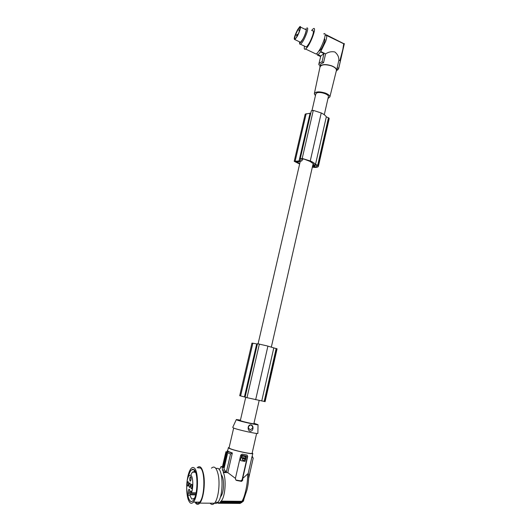 <?xml version="1.0" encoding="UTF-8"?>
<svg xmlns="http://www.w3.org/2000/svg" width="531" height="531" viewBox="0 0 531 531"><rect width="100%" height="100%" fill="white"/><g stroke="black" fill="none" stroke-linecap="round" stroke-linejoin="round"><path stroke-width="0.8" d="M253.878 423.705L253.864 423.745C253.718 424.103 243.039 421.7 240.808 420.817L240.351 420.539L245.694 397.427M312.918 164.617L271.341 347.068M328.344 96.914L328.41 96.615C328.921 94.1 319.184 91.232 316.503 93.111L315.792 94.087L312.036 110.329M302.438 158.855L302.006 160.707L300.188 161.557L295.754 161.743M311.319 110.84L313.297 110.368L321.394 113.03C323.89 114.265 325.53 115.546 326.313 116.853L329.041 118.121L329.107 119.077M294.234 161.232L305.186 114.145L310.788 113.103M315.162 164.856L314.684 166.946C316.257 166.9 317.08 166.581 317.146 165.984L316.761 165.426L314.491 164.829L312.706 165.546M314.684 166.946L313.244 166.82L313.622 165.181M312.474 166.542L313.244 166.82M312.965 164.404L313.781 164.079L310.071 161.431L304.124 159.121L301.761 159.147L302.006 160.707M299.73 163.594L295.74 161.802M299.637 164.006L294.214 161.311L299.026 160.986L300.473 160.362L300.234 158.736L302.199 158.45L310.423 161.012C312.971 162.154 314.664 163.296 315.5 164.431L317.711 165.234L318.454 166.123C318.288 167.092 316.788 167.517 313.947 167.398L312.367 167.026M298.037 162.971L298.369 161.537M299.026 160.986L310.004 113.528M315.5 164.431L326.313 116.853M318.281 165.599L329.041 118.121M318.381 165.765L329.127 118.307M222.516 470.114L222.117 467.34L223.657 467.386L224.54 470.167L222.516 470.114L223.412 471.714L223.332 472.53L227.806 472.636L235.412 478.365L240.742 455.1L242.229 454.151L247.021 455.074L247.711 456.434L242.687 478.517L248.189 473.453L248.667 474.614C248.78 479.891 248.196 485.049 246.915 490.086L244.054 498.695L241.87 501.31C244.897 497.527 248.169 481.517 247.526 474.382M227.806 472.636L232.352 452.963L230.54 453.985L226.418 471.787L224.54 470.167M224.175 468.017L227.427 454.012L226.963 453.959L227.235 452.77L228.317 451.762L227.381 451.363L225.867 452.764L225.575 454.032L226.392 454.45L226.684 453.182L228.197 451.775M226.418 471.787L223.412 471.714M257.475 343.716L245.083 397.248L265.115 401.642M240.603 395.94L252.849 343.225L251.94 343.119L239.713 395.695L245.116 397.102M257.462 343.703L267.12 345.9L277.063 348.874M252.849 343.225L257.382 344.042M244.433 396.903L256.685 343.969M261.743 400.958L273.804 347.885M264.81 401.635L276.81 348.675M264.949 401.655L276.936 348.728M253.971 423.273L258.033 424.687C258.869 425.537 240.649 421.495 236.932 420.001L236.335 419.536L240.45 420.107M258.033 424.707L257.874 433.336C258.849 434.484 237.656 429.831 233.408 427.959L232.744 427.349L236.262 419.696M233.653 428.059L229.073 447.786L229.784 448.443C233.408 450.381 251.78 454.397 252.106 453.328L252.139 453.195M229.146 447.474L228.383 447.626L229.133 448.317C232.963 450.368 252.457 454.629 252.802 453.494L252.212 452.883M228.35 447.759L227.646 450.779L228.396 451.496L232.352 452.963M221.128 501.131L220.325 501.822L241.253 501.994L241.87 501.31L221.128 501.131C225.217 497.182 226.564 479.334 223.332 472.53M242.687 478.517L242.727 480.23L241.572 481.385L236.58 480.436L235.724 479.798L235.412 478.365M243.47 501.105L244.001 498.795M248.7 478.026L253.161 458.313L252.112 456.521M219.987 502.777L241.306 502.811L243.503 501.005L244.014 498.775M242.833 500.647L241.253 501.994M227.666 450.7L227.208 450.726L227.381 451.363M218.978 469.278L220.073 468.7L221.009 466.59L223.412 467.127L226.325 454.589L227.427 454.012M189.945 482.945L189.56 483.044C188.877 484.67 188.844 486.144 189.461 487.458L189.852 487.358C190.529 485.712 190.563 484.245 189.945 482.945M214.564 503.096C215.632 503.753 216.714 503.488 217.81 502.293C223.398 496.943 223.432 470.532 217.995 468.402L215.951 468.349M221.088 466.563L222.482 466.603L225.37 454.058M226.657 454.47L223.657 467.386L222.914 466.815L221.56 466.776M244.147 457.576L243.191 457.795L245.229 458.399L245.787 456.74L242.382 456.003L241.824 457.662L243.364 457.888M210.103 503.189C211.477 504.848 212.931 504.862 214.451 503.222C218.148 499.445 220.199 484.591 218.321 475.212C216.694 467.831 214.405 465.481 211.451 468.169M243.211 458.585L242.295 458.538L242.455 459.786C243.556 460.941 244.512 460.716 245.315 459.096L242.986 458.379M244.652 458.233L245.355 458.087L245.587 456.614M252.59 456.746L252.145 456.375M240.609 460.231L240.842 460.656L245.01 461.439L246.424 456.275L242.063 455.326L241.665 455.625L240.437 460.145L240.702 460.583M243.815 458.751L244.214 458.12L243.815 458.751M247.054 455.08L247.446 456.302L242.083 479.858L240.709 480.887L235.897 480.031M226.325 454.589L225.376 454.025L225.927 451.914M240.437 460.145L241.665 455.625M246.172 456.096L241.89 455.24L241.486 455.545M250.3 429.732C253.3 428.252 253.46 426.632 250.785 424.873C247.778 426.347 247.619 427.966 250.3 429.732M252.988 428.291C253.128 426.38 252.398 425.238 250.791 424.853C247.3 424.694 247.247 431.205 250.652 431.252C252.019 430.926 252.796 429.937 252.988 428.291M225.39 454.105L222.482 466.603L222.914 466.815L225.801 454.397M221.201 474.588C223.133 477.05 223.863 481.571 223.392 488.148C222.92 492.257 222.018 495.118 220.67 496.724L220.418 496.976M220.325 501.822L220.246 502.645L218.287 502.764L218.234 503.262L217.438 502.671M243.656 458.665L243.981 457.948M191.479 492.735L190.722 491.069L190.483 494.693L188.624 495.244C185.797 493.511 186.189 478.61 189.102 475.637L190.775 475.185C193.078 476.353 193.549 487.471 191.479 492.735L196.125 492.795M252.517 456.985L253.214 458.18M241.844 457.702L243.191 457.795M195.435 502.85C196.782 504.749 198.229 504.835 199.769 503.116C203.34 499.299 205.411 484.332 203.685 474.873C202.178 467.439 200.008 465.076 197.154 467.784M195.747 502.114L196.457 502.857C197.505 503.647 198.581 503.408 199.683 502.147C205.032 496.737 205.305 470.068 200.16 467.93L198.229 467.877M242.979 460.357C244.008 460.616 244.725 460.165 245.143 459.01L245.09 458.784M243.032 458.499L243.483 459.036M187.543 493.458C188.087 497.434 189.016 499.996 190.337 501.138C191.26 501.841 192.209 501.629 193.191 500.487C197.944 495.589 198.289 471.409 193.729 469.417L191.1 470.141C189.979 471.488 189.056 473.752 188.326 476.931M192.899 469.132L191.14 470.147C190.045 471.462 189.129 473.672 188.405 476.758M187.602 493.631C188.153 497.514 189.076 500.016 190.377 501.138L191.419 501.543M220.246 502.645L241.306 502.811M190.616 476.685L190.443 476.646C189.574 477.986 189.474 479.5 190.131 481.192L190.709 480.761C191.213 478.995 191.18 477.641 190.616 476.685M189.275 489.21L188.883 489.31C188.206 490.936 188.173 492.41 188.784 493.73L189.182 493.638C189.859 491.998 189.886 490.525 189.275 489.21M188.147 481.663L187.967 481.624C187.118 482.945 187.018 484.451 187.662 486.137L188.233 485.719C188.731 483.98 188.697 482.626 188.147 481.663M191.771 484.245L191.585 484.199C190.715 485.54 190.616 487.073 191.286 488.792L191.877 488.354C192.375 486.582 192.341 485.215 191.771 484.245M186.693 488.573C186.872 495.954 188.027 500.7 190.158 502.811C191.18 503.6 192.235 503.361 193.324 502.1C198.581 496.671 198.939 469.908 193.908 467.758C192.952 467.174 191.99 467.446 191.014 468.568C189.082 471.037 187.755 475.424 187.025 481.736M190.483 494.693L195.68 494.759M188.505 482.493L188.372 485.327M195.806 472.922L194.631 471.501L192.361 472.152L190.768 475.185M189.839 495.31L191.731 499.047L194.2 498.483L194.698 497.786M192.136 485.082L192.01 487.982M190.981 477.515L190.841 480.382M218.234 503.262L240.337 503.428M248.189 473.453L251.979 456.726M226.963 453.959L226.392 454.45M315.421 95.706L314.325 93.788C315.507 91.544 319.118 91.286 325.158 93.005C328.244 94.199 329.817 95.5 329.884 96.901L327.972 98.534M314.392 93.456L319.994 67.052C321.295 64.443 325.138 64.065 331.517 65.917C334.769 67.225 336.415 68.685 336.455 70.298L336.335 70.769M336.163 71.466L336.734 70.344C336.687 68.678 334.988 67.171 331.629 65.824C326.625 64.211 322.868 64.198 320.379 65.784L319.841 67.795M320.585 56.551L317.346 55.012L318.149 54.766L320.77 51.553L325.603 53.863C328.477 51.952 331.543 51.315 334.809 51.952C337.59 54.228 338.944 56.976 338.878 60.202L337.145 67.809L338.765 68.247L337.935 69.727L336.72 70.431M337.085 68.791L337.145 67.809M317.346 55.012L316.961 53.372M320.77 51.553L325.742 41.239C326.897 37.568 327.03 35.57 326.147 35.252L326.286 34.827L325.111 35.411M318.905 50.87L319.589 50.87C321.215 49.436 322.775 46.695 324.262 42.633C325.025 40.203 325.078 38.942 324.434 38.863M323.737 33.938C328.138 30.679 321.388 49.642 316.728 53.598L316.157 54.056L314.783 53.399M311.611 30.466L313.19 28.82C317.432 25.455 310.622 44.491 306.115 48.547L305.571 49.018C304.343 49.775 303.984 48.812 304.495 46.144M312.407 30.851C313.721 30.167 313.768 31.794 312.547 35.716C310.509 41.252 308.431 45.016 306.307 47.007L305.279 46.516M306.719 28.097C308 27.393 308.026 29.013 306.792 32.942C304.748 38.491 302.683 42.268 300.599 44.285L299.637 44.013L299.603 43.376M305.179 29.338C306.613 28.123 306.759 29.384 305.61 33.114C303.865 38.497 299.796 44.763 299.557 42.5L299.544 41.823M300.506 27.081L305.391 29.444C307.296 27.864 305.438 34.741 302.683 39.42L300.533 42.301L299.75 41.922M297.008 36.699L294.884 39.599C293.497 39.44 294.4 36.141 297.592 29.696L299.756 26.716C301.621 25.116 299.736 31.993 297.008 36.699M297.028 36.433C299.537 31.561 300.539 28.435 300.055 27.048C299.564 26.955 298.734 27.924 297.566 29.955C294.612 35.073 293.125 41.916 295.767 38.378L297.028 36.433M294.977 39.188C294.287 38.166 295.216 35.159 297.752 30.154L299.69 27.493L300.254 27.439M344.287 43.914L326.286 34.827M338.878 60.202L339.893 60.687L342.827 49.489L343.73 43.781L326.406 35.371M344.314 43.582L338.765 68.014M318.905 63.8L320.79 56.027L323.983 53.578L322.091 61.755L323.558 62.718L320.837 63.786L319.821 66.548M325.603 53.863L323.558 62.718M323.983 53.578L320.631 51.978M320.06 65.512L318.786 64.682L319.549 62.904L322.091 61.755M310.263 160.946L321.242 112.95M255.657 399.717L267.916 346.112M313.861 166.946L314.325 164.895M296.563 162.44L296.776 161.524M302.199 158.45L313.297 110.368M317.711 165.234L328.483 117.709M295.196 160.959L306.175 113.68M230.54 453.985L227.235 452.77M246.975 397.746L259.374 344.022M264.153 401.496L276.166 348.482M226.126 452.153L226.06 451.589M240.709 480.887L241.572 481.385M236.58 480.436L235.91 480.044M242.083 479.858L242.727 480.23M226.684 453.182L225.867 452.764M195.906 493.81L190.344 493.737M242.873 500.501L243.802 499.153M231.735 452.996L228.317 451.762M296.822 36.214L297.705 34.243L296.444 35M328.41 96.615L324.282 114.749M259.168 400.467L253.864 423.745M300.254 158.65L311.319 110.793M318.454 166.123L329.18 118.732M265.108 401.668L277.076 348.821M248.7 478.066L253.168 458.306M190.052 483.051L189.56 483.044M252.524 456.872L252.099 456.6M191.107 491.069L190.722 491.069M217.81 502.293L215.168 502.273M199.683 502.147L193.324 502.1M188.419 482.135L187.967 481.624M194.631 471.501L193.742 469.424M192.361 472.152L195.375 472.225M214.451 503.222L199.769 503.116M192.056 484.737L191.585 484.199M189.368 489.317L188.883 489.31M190.901 477.177L190.443 476.646M337.185 68.346L336.734 70.344M294.884 39.599L300.533 42.301M299.975 29.417L298.913 30.221M297.088 36.334L296.411 35.079M344.34 43.661L338.765 68.247M320.79 56.027L318.149 54.766M300.214 161.484L258.099 343.763M200.054 467.864L198.342 467.818M329.884 96.901L336.455 70.298M300.599 44.285L306.307 47.007M305.571 49.018L316.157 54.056M252.106 453.328L256.619 433.429M319.589 50.87L319.071 50.618M336.893 69.634L337.935 69.727M252.079 456.667L252.802 453.494M190.383 494.819L195.647 494.885M299.69 27.493L300.267 27.771M299.557 42.5L299.637 44.013M298.887 30.3L299.325 31.455"/></g></svg>
